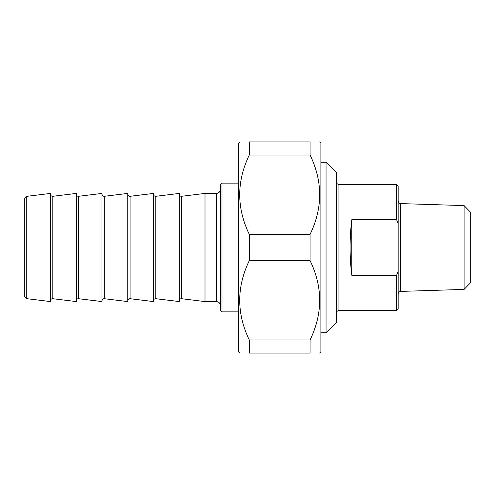 <?xml version="1.0" encoding="UTF-8"?>
<svg xmlns="http://www.w3.org/2000/svg" width="495" height="495" viewBox="0 0 495 495"><rect width="100%" height="100%" fill="white"/><g stroke="black" fill="none" stroke-linecap="round" stroke-linejoin="round"><path stroke-width="0.74" d="M249.301 154.997L249.301 141.917L310.074 141.917L310.074 154.997L249.301 154.997C236.517 181.473 236.517 207.95 249.301 234.42L310.074 234.42L310.074 260.58L249.301 260.58L249.301 234.42M249.301 353.084L249.301 340.003L310.074 340.003L310.074 353.084L249.301 353.084C236.517 353.084 236.517 353.084 249.301 353.084C236.517 353.084 236.517 353.084 249.301 353.084M310.074 353.084C322.858 353.084 322.858 353.084 310.074 353.084C322.858 353.084 322.858 353.084 310.074 353.084M319.603 141.917L320.89 143.21L320.89 351.79L319.603 353.084M310.074 141.917C322.858 141.917 322.858 141.917 310.074 141.917C322.858 141.917 322.858 141.917 310.074 141.917M310.074 234.42C322.858 207.95 322.858 181.473 310.074 154.997M310.074 340.003C322.858 313.527 322.858 287.05 310.074 260.58M249.301 260.58C236.517 287.05 236.517 313.527 249.301 340.003M249.301 141.917C236.517 141.917 236.517 141.917 249.301 141.917C236.517 141.917 236.517 141.917 249.301 141.917M239.772 353.084L238.485 351.79L238.485 143.21L239.772 141.917M351.79 275.263C349.507 256.757 349.507 238.244 351.79 219.737L351.79 275.263L396.6 275.263L396.6 310.594L338.92 310.594L338.92 184.406C337.355 184.258 336.495 183.397 336.34 181.832M351.79 219.737L396.6 219.737L398.147 223.449L398.147 271.551L396.6 275.263M398.147 223.449L398.147 185.953L396.6 184.406L396.6 219.737M396.6 310.594L398.147 309.047L398.147 271.551M464.075 289.414L470.25 283.035L470.25 211.965L464.075 205.586L464.075 289.414L400.641 291.406L400.641 203.594C399.118 203.408 398.289 202.548 398.147 201.019M326.044 332.739L336.34 322.437L336.34 172.563L326.044 162.261L326.044 332.739L320.89 332.739M26.284 298.603L26.284 196.397L50.502 193.421L50.502 301.579L26.284 298.603L24.75 296.87L24.75 198.13L26.284 196.397M222.008 183.119L220.461 184.666L220.461 310.334L222.008 311.881L222.008 183.119L238.485 183.119M216.34 301.579L216.34 193.421L205.01 193.421L205.01 301.579L216.34 301.579C218.846 301.82 220.219 303.194 220.461 305.7M52.81 196.298L76.255 193.421L76.255 301.579L52.81 298.702L52.81 196.298C51.449 196.317 50.676 195.636 50.502 194.257M78.563 196.298L102.007 193.421L102.007 301.579L78.563 298.702L78.563 196.298C77.195 196.317 76.428 195.636 76.255 194.257M104.315 196.298L127.753 193.421L127.753 301.579L104.315 298.702L104.315 196.298C102.948 196.317 102.18 195.636 102.007 194.257M130.067 196.298L153.506 193.421L153.506 301.579L130.067 298.702L130.067 196.298C128.7 196.317 127.933 195.636 127.753 194.257M155.82 196.298L179.258 193.421L179.258 301.579L155.82 298.702L155.82 196.298C154.452 196.317 153.679 195.636 153.506 194.257M205.01 193.421L181.572 196.298C180.205 196.317 179.431 195.636 179.258 194.257M179.258 300.743C179.431 299.364 180.205 298.683 181.572 298.702L181.572 196.298M396.6 184.406L338.92 184.406M400.641 291.406C399.118 291.592 398.289 292.452 398.147 293.981M464.075 205.586L400.641 203.594M338.92 310.594C337.355 310.742 336.495 311.603 336.34 313.168M326.044 162.261L320.89 162.261M222.008 311.881L238.485 311.881M216.34 193.421C218.846 193.18 220.219 191.806 220.461 189.3M52.81 298.702C51.449 298.683 50.676 299.364 50.502 300.743M78.563 298.702C77.195 298.683 76.428 299.364 76.255 300.743M104.315 298.702C102.948 298.683 102.18 299.364 102.007 300.743M130.067 298.702C128.7 298.683 127.933 299.364 127.753 300.743M155.82 298.702C154.452 298.683 153.679 299.364 153.506 300.743M181.572 298.702L205.01 301.579"/></g></svg>

